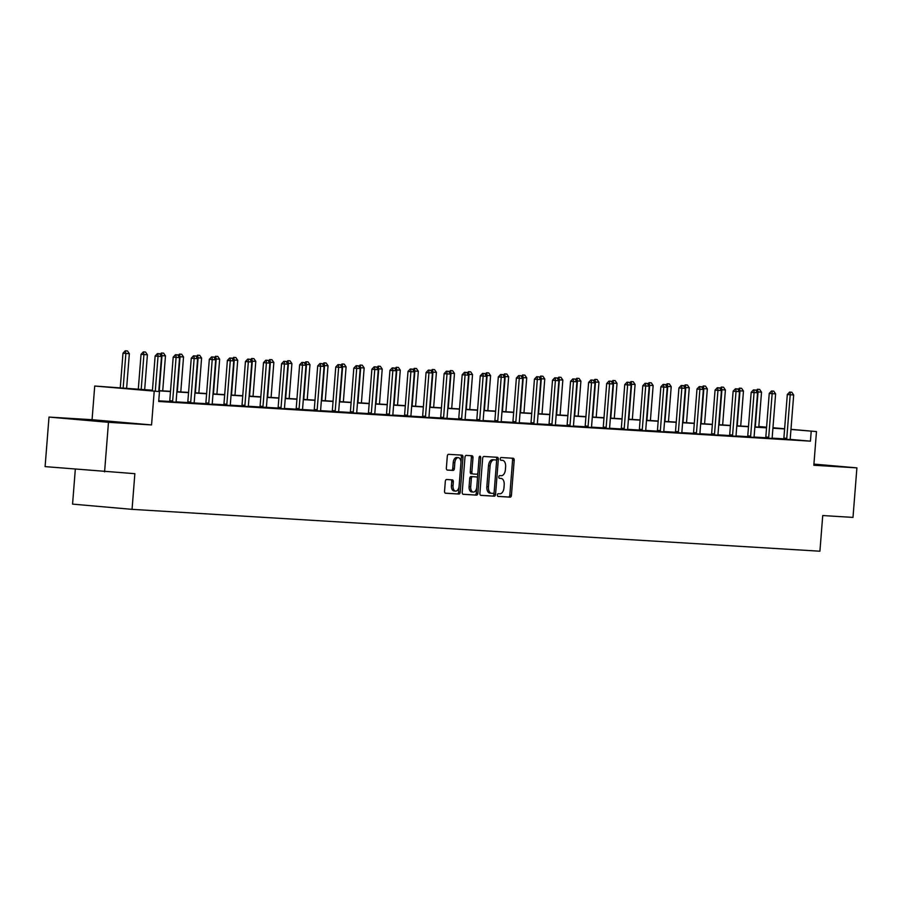 <?xml version="1.0" encoding="UTF-8"?>
<svg xmlns="http://www.w3.org/2000/svg" width="902" height="902" viewBox="0 0 902 902"><rect width="100%" height="100%" fill="white"/><g stroke="black" fill="none" stroke-linecap="round" stroke-linejoin="round"><path stroke-width="1.35" d="M497.374 495.006A1.364 0.801 95 0 0 498.051 496.416A1.364 0.801 95 0 0 498.062 496.416L510.137 497.16A1.951 1.139 95 0 0 511.434 495.277L514.185 460.279A1.951 1.139 95 0 0 513.215 458.261A1.951 1.139 95 0 0 513.204 458.261L501.129 457.528A1.364 0.801 95 0 0 500.227 458.836A1.364 0.801 95 0 0 500.903 460.245A1.364 0.801 95 0 0 500.914 460.257L502.47 460.347A6.246 3.642 95 0 1 502.527 460.347A6.246 3.642 95 0 1 505.616 466.785L505.391 469.705A6.246 3.642 95 0 1 501.264 475.704L499.697 475.613A1.364 0.801 95 0 0 498.795 476.921A1.364 0.801 95 0 0 499.471 478.331A1.364 0.801 95 0 0 499.482 478.331L501.05 478.432A6.246 3.642 95 0 1 501.106 478.432A6.246 3.642 95 0 1 504.195 484.87L503.97 487.79A6.246 3.642 95 0 1 499.843 493.789L498.276 493.698A1.364 0.801 95 0 0 497.374 495.006M80.673 419.475L108.668 421.798L80.673 419.475M813.908 464.271L828.137 465.59L813.875 464.665M49.001 417.085L108.477 422.316L151.559 424.932L92.072 419.701L49.001 417.085L45.1 466.616L134.86 473.685L132.053 509.348L819.918 551.212L822.725 515.549L852.999 517.398L856.9 467.867L813.92 464.09M104.587 471.836L108.477 422.316M446.614 479.514A1.951 1.139 95 0 0 445.317 481.386L444.551 491.207A1.951 1.139 95 0 0 445.509 493.225L458.938 494.037A1.951 1.139 95 0 0 460.234 492.165L462.985 457.156A1.951 1.139 95 0 0 462.016 455.149L448.587 454.326A1.951 1.139 95 0 0 447.302 456.209L446.366 468.07A1.951 1.139 95 0 0 447.336 470.077L453.086 470.427A1.951 1.139 95 0 0 454.382 468.555L454.845 462.67A5.22 3.044 95 0 1 458.34 457.664A5.22 3.044 95 0 1 460.922 463.042L459.107 486.088A5.22 3.044 95 0 1 455.611 491.105A5.22 3.044 95 0 1 453.029 485.716L453.334 481.871A1.951 1.139 95 0 0 452.364 479.864L446.614 479.514M790.975 429.329L816.479 431.573L813.829 465.252L856.9 467.867M816.479 431.573L790.964 429.465M152.427 390.465L133.992 389.337L159.474 391.581L158.696 401.48L810.436 441.157L811.214 431.246M159.474 391.581L94.721 386.033L152.449 390.228M151.559 424.932L154.208 391.254M479.887 493.36A1.951 1.139 95 0 0 480.856 495.367A1.951 1.139 95 0 0 480.879 495.378L494.285 496.19A1.951 1.139 95 0 0 495.57 494.319L498.332 459.31A1.951 1.139 95 0 0 497.363 457.303L483.934 456.48A1.951 1.139 95 0 0 482.649 458.363L479.887 493.36M462.963 494.24L476.617 495.119L463.2 494.296A1.951 1.139 95 0 0 463.2 494.296L463.2 494.296A1.951 1.139 95 0 1 462.219 492.289L464.97 457.28A1.951 1.139 95 0 1 466.266 455.409L472.005 455.758A1.951 1.139 95 0 0 472.005 455.758A1.951 1.139 95 0 1 472.986 457.765L471.87 471.96A1.951 1.139 95 0 0 472.84 473.978A1.951 1.139 95 0 0 472.851 473.978L476.662 474.215A1.951 1.139 95 0 0 477.947 472.332L479.109 457.562L480.698 457.652A1.364 0.801 95 0 0 480.022 456.243A1.364 0.801 95 0 0 479.109 457.562M480.698 457.652L477.902 493.236A1.951 1.139 95 0 1 476.617 495.119M75.317 469.265L72.566 504.117L132.053 509.348M92.072 419.701L94.721 386.033M758.819 426.499L766.587 427.187M772.946 427.74L784.616 428.766M772.935 427.999L777.208 428.258L772.935 427.886M766.576 427.322L758.808 426.646M158.82 390.622L170.512 391.333M176.882 391.716L188.574 392.426M194.945 392.821L206.637 393.531M213.007 393.915L224.699 394.625M231.07 395.02L242.762 395.73M249.132 396.113L260.813 396.824M267.195 397.218L278.876 397.929M285.257 398.312L296.938 399.022M303.32 399.417L315.001 400.127M321.383 400.511L333.063 401.221M339.445 401.615L351.126 402.326M357.508 402.709L369.189 403.419M375.559 403.814L387.251 404.524M393.622 404.908L405.314 405.618M411.684 406.013L423.376 406.723M429.747 407.106L441.439 407.817M447.809 408.211L459.501 408.922M465.872 409.305L477.564 410.015M483.934 410.41L495.626 411.12M501.997 411.504L513.689 412.214M520.059 412.609L531.752 413.319M538.122 413.702L549.814 414.413M556.184 414.807L567.877 415.518M574.247 415.901L585.939 416.623M592.31 417.006L604.002 417.716M610.372 418.1L622.064 418.821M628.435 419.204L640.127 419.915M646.497 420.298L658.189 421.02M664.56 421.403L676.252 422.113M682.622 422.497L694.303 423.218M700.685 423.602L712.366 424.312M718.747 424.695L730.428 425.417M736.81 425.8L748.491 426.511M754.873 426.894L766.553 427.616M784.605 428.935L772.913 428.224M766.542 427.841L754.85 427.131M748.48 426.736L736.787 426.026M730.417 425.643L718.725 424.932M712.354 424.538L700.662 423.827M694.292 423.444L682.6 422.734M676.229 422.339L664.537 421.629M658.167 421.245L646.475 420.535M640.104 420.14L628.412 419.43M622.042 419.047L610.35 418.336M603.979 417.942L592.287 417.231M585.917 416.848L574.224 416.138M567.854 415.743L556.162 415.033M549.792 414.649L538.111 413.939M531.729 413.544L520.048 412.834M513.666 412.451L501.986 411.74M495.604 411.346L483.923 410.635M477.541 410.252L465.86 409.542M459.479 409.147L447.798 408.437M441.416 408.054L429.735 407.343M423.354 406.949L411.673 406.238M405.302 405.855L393.61 405.145M387.24 404.75L375.548 404.04M369.177 403.656L357.485 402.946M351.115 402.551L339.423 401.841M333.052 401.458L321.36 400.747M314.99 400.353L303.298 399.642M296.927 399.259L285.235 398.549M278.865 398.154L267.172 397.444M260.802 397.06L249.11 396.35M242.739 395.955L231.047 395.245M224.677 394.862L212.985 394.151M206.614 393.757L194.922 393.046M188.552 392.663L176.86 391.953M170.489 391.558L158.797 390.848M783.737 438.846L772.202 438.135M765.674 437.741L754.14 437.042M747.611 436.636L736.077 435.937M729.549 435.542L718.015 434.843M711.486 434.437L699.952 433.738M693.424 433.343L681.889 432.644M675.361 432.238L663.827 431.539M657.299 431.145L645.764 430.446M639.247 430.04L627.702 429.341M621.185 428.946L609.639 428.247M603.122 427.841L591.577 427.142M585.06 426.747L573.514 426.048M566.997 425.643L555.452 424.943M548.935 424.549L537.389 423.85M530.872 423.444L519.327 422.745M512.81 422.35L501.264 421.651M494.747 421.245L483.213 420.546M476.684 420.152L465.15 419.453M458.622 419.047L447.088 418.348M440.559 417.953L429.025 417.254M422.497 416.848L410.962 416.149M404.434 415.754L392.9 415.055M386.372 414.649L374.837 413.95M368.309 413.556L356.775 412.857M350.247 412.451L338.712 411.752M332.184 411.357L320.65 410.658M314.122 410.252L302.587 409.553M296.059 409.158L284.525 408.459M277.996 408.054L266.462 407.354M259.934 406.96L248.4 406.261M241.871 405.855L230.337 405.156M223.82 404.761L212.274 404.062M205.757 403.656L194.212 402.957M187.695 402.563L176.149 401.852M169.632 401.458L158.741 400.804M810.436 441.157L790.276 439.387M158.718 401.142L159.71 401.232L158.718 401.176M176.183 402.191L169.553 401.717M195.757 355.963L193.535 355.816L195.757 355.963L197.628 358.692L194.201 402.281A1.984 1.161 95 0 0 194.212 402.878L187.616 402.822M212.308 404.389L205.679 403.916M230.371 405.494L223.741 405.021M248.433 406.588L241.804 406.114M268.007 360.36L265.786 360.214L268.007 360.36L269.878 363.1L266.451 406.678A1.984 1.161 95 0 0 266.451 407.287L259.866 407.219M284.558 408.786L277.929 408.313M304.132 362.559L301.911 362.412L304.132 362.559L306.003 365.299L302.576 408.877A1.984 1.161 95 0 0 302.576 409.485L295.991 409.418M320.684 410.985L314.054 410.511M340.257 364.758L338.036 364.611L340.257 364.758L342.129 367.497L338.701 411.075A1.984 1.161 95 0 0 338.701 411.684L332.116 411.616M356.809 413.184L350.179 412.721M376.382 366.956L374.161 366.81L376.382 366.956L378.254 369.696L374.815 413.274A1.984 1.161 95 0 0 374.826 413.883L368.242 413.815M392.934 415.382L386.304 414.92M412.507 369.155L410.286 369.008L412.507 369.155L414.379 371.895L410.94 415.472A1.984 1.161 95 0 0 410.951 416.081L404.367 416.014M429.059 417.581L422.429 417.119M448.632 371.353L446.411 371.207L448.632 371.353L450.504 374.093L447.065 417.671A1.984 1.161 95 0 0 447.076 418.28L440.492 418.212M465.184 419.78L458.554 419.317M483.247 420.884L476.617 420.411M501.309 421.978L494.679 421.516M519.372 423.083L512.742 422.61M537.434 424.177L530.804 423.714M555.485 425.282L548.867 424.808M573.548 426.375L566.93 425.913M591.611 427.48L584.981 427.007M609.673 428.574L603.043 428.112M627.736 429.679L621.106 429.205M645.798 430.773L639.168 430.31M663.861 431.878L657.231 431.404M681.923 432.971L675.294 432.509M699.986 434.076L693.356 433.603M718.048 435.17L711.419 434.708M736.111 436.275L729.481 435.801M754.173 437.369L747.544 436.906M772.236 438.473L765.606 438M790.299 439.567L783.669 439.105M499.561 478.297A6.246 3.642 95 0 0 499.505 478.297A6.246 3.642 95 0 0 499.437 478.285L501.05 478.432M500.982 460.212A6.246 3.642 95 0 0 500.926 460.212A6.246 3.642 95 0 0 500.869 460.2L502.47 460.347M497.87 496.359L508.536 497.013A1.951 1.139 95 0 0 509.822 495.142L512.573 460.133A1.951 1.139 95 0 0 511.829 458.182M496.574 461.046L496.72 459.174A1.951 1.139 95 0 0 495.976 457.213M480.642 495.311L492.672 496.044A1.951 1.139 95 0 0 493.969 494.172L494.104 492.379M493.247 493.394A1.364 0.801 95 0 0 494.149 492.075L496.574 461.35A1.364 0.801 95 0 0 495.897 459.941A1.364 0.801 95 0 0 495.886 459.941L494.228 459.84A6.246 3.642 95 0 0 490.102 465.849L488.456 486.843A6.246 3.642 95 0 0 491.545 493.281A6.246 3.642 95 0 0 491.601 493.293L493.247 493.394M494.296 459.806A1.364 0.801 95 0 0 494.285 459.806A1.364 0.801 95 0 0 494.273 459.806L492.627 459.704A6.246 3.642 95 0 0 488.501 465.703L490.102 465.849M491.489 493.281L489.989 493.146A6.246 3.642 95 0 1 489.933 493.146A6.246 3.642 95 0 1 486.843 486.708L488.501 465.703M471.227 473.832L471.25 473.832A1.951 1.139 95 0 0 471.25 473.832A1.951 1.139 95 0 1 470.258 471.825L471.374 457.63A1.951 1.139 95 0 0 470.63 455.668M477.902 472.693L477.44 478.579M476.718 487.655L476.29 493.101L477.902 493.236M470.709 486.697A5.22 3.044 95 0 0 473.291 492.075A5.22 3.044 95 0 0 476.786 487.069L477.429 478.951A1.951 1.139 95 0 0 476.459 476.933A1.951 1.139 95 0 0 476.448 476.933L472.637 476.696A1.951 1.139 95 0 0 471.351 478.579L470.709 486.697L469.096 486.55A5.22 3.044 95 0 0 471.69 491.94L473.291 492.075M469.096 486.55L469.739 478.432A1.951 1.139 95 0 1 471.036 476.56L474.835 476.797A1.951 1.139 95 0 0 474.858 476.797A1.951 1.139 95 0 0 474.835 476.797L476.448 476.933M475.004 494.972A1.951 1.139 95 0 0 476.29 493.101M455.611 491.105L454.01 490.959A5.22 3.044 95 0 1 451.417 485.58L451.722 481.736A1.951 1.139 95 0 0 450.977 479.774M458.34 457.664L456.728 457.517A5.22 3.044 95 0 0 453.232 462.534L454.845 462.67M447.121 470.021L451.485 470.292A1.951 1.139 95 0 0 452.77 468.42L453.232 462.534M460.945 462.444L461.373 457.021A1.951 1.139 95 0 0 460.629 455.059M445.295 493.168L457.337 493.901A1.951 1.139 95 0 0 458.622 492.018L459.039 486.685M758.774 427.142L761.525 392.144L758.052 391.942L755.301 426.928M757.917 389.314L759.653 389.416L757.432 389.269L758.052 391.942L756.913 391.84M761.525 392.144L759.653 389.416M757.432 389.269L756.113 390.667M791.809 392.246L789.588 392.099L791.809 392.246L793.681 394.975L790.242 438.564A1.984 1.161 95 0 0 790.253 439.161L790.299 439.612M786.555 439.387L786.668 438.947A1.984 1.161 95 0 0 786.769 438.349L790.208 394.76L787.311 394.512L789.588 392.099M783.658 439.139L783.782 438.688A1.984 1.161 95 0 0 783.883 438.09L787.311 394.512M793.681 394.975L790.208 394.76L790.073 392.133M740.711 426.037L743.462 391.051L739.99 390.837L737.238 425.823M739.854 388.21L741.591 388.311L739.369 388.164L739.99 390.837L738.851 390.735M743.462 391.051L741.591 388.311M739.369 388.164L738.05 389.574M722.649 424.943L725.4 389.946L721.927 389.743L719.176 424.729M721.792 387.116L723.528 387.217L721.307 387.071L721.927 389.743L720.788 389.641M725.4 389.946L723.528 387.217M721.307 387.071L719.988 388.469M773.747 391.141L771.526 390.994L773.747 391.141L775.619 393.881L772.191 437.459A1.984 1.161 95 0 0 772.191 438.068L772.236 438.519M768.493 438.282L768.605 437.842A1.984 1.161 95 0 0 768.707 437.245L772.146 393.667L769.248 393.407L771.526 390.994M765.595 438.045L765.719 437.594A1.984 1.161 95 0 0 765.821 436.996L769.248 393.407M775.619 393.881L772.146 393.667L772.011 391.04M755.684 390.047L753.463 389.901L755.684 390.047L757.556 392.776L754.128 436.365A1.984 1.161 95 0 0 754.128 436.963L754.173 437.414M750.43 437.188L750.543 436.748A1.984 1.161 95 0 0 750.644 436.151L754.083 392.562L751.186 392.314L753.463 389.901M747.532 436.94L747.657 436.489A1.984 1.161 95 0 0 747.758 435.892L751.186 392.314M757.556 392.776L754.083 392.562L753.948 389.935M704.586 423.839L707.337 388.852L703.864 388.638L701.113 423.624M703.729 386.011L705.465 386.112L703.244 385.966L703.864 388.638L702.726 388.536M707.337 388.852L705.465 386.112M703.244 385.966L701.925 387.375M737.622 388.942L735.401 388.796L737.622 388.942L739.493 391.682L736.066 435.26A1.984 1.161 95 0 0 736.066 435.869L736.111 436.32M732.368 436.083L732.492 435.643A1.984 1.161 95 0 0 732.593 435.046L736.021 391.468L733.123 391.209L735.401 388.796M729.47 435.846L729.594 435.395A1.984 1.161 95 0 0 729.695 434.798L733.123 391.209M739.493 391.682L736.021 391.468L735.885 388.841M686.523 422.745L689.275 387.747L685.802 387.544L683.051 422.531M685.667 384.917L687.403 385.019L685.182 384.872L685.802 387.544L684.663 387.443M689.275 387.747L687.403 385.019M685.182 384.872L683.863 386.27M719.559 387.849L717.338 387.702L719.559 387.849L721.431 390.577L718.003 434.166A1.984 1.161 95 0 0 718.003 434.764L718.06 435.215M714.305 434.989L714.429 434.55A1.984 1.161 95 0 0 714.531 433.952L717.958 390.363L715.061 390.115L717.338 387.702M711.407 434.741L711.531 434.29A1.984 1.161 95 0 0 711.633 433.693L715.061 390.115M721.431 390.577L717.958 390.363L717.823 387.736M668.461 421.64L671.212 386.654L667.739 386.439L664.988 421.426M667.604 383.812L669.34 383.914L667.119 383.767L667.739 386.439L666.601 386.338M671.212 386.654L669.34 383.914M667.119 383.767L665.8 385.177M701.497 386.744L699.275 386.597L701.497 386.744L703.368 389.484L699.941 433.061A1.984 1.161 95 0 0 699.941 433.67L699.997 434.121M696.243 433.885L696.367 433.445A1.984 1.161 95 0 0 696.468 432.847L699.896 389.269L696.998 389.01L699.275 386.597M693.345 433.648L693.469 433.197A1.984 1.161 95 0 0 693.57 432.599L696.998 389.01M703.368 389.484L699.896 389.269L699.76 386.642M650.398 420.546L653.149 385.549L649.677 385.346L646.926 420.332M649.541 382.719L651.278 382.82L649.057 382.673L649.677 385.346L648.538 385.244M653.149 385.549L651.278 382.82M649.057 382.673L647.737 384.072M683.434 385.65L681.213 385.504L683.434 385.65L685.306 388.379L681.878 431.968A1.984 1.161 95 0 0 681.878 432.565L681.935 433.016M678.18 432.791L678.304 432.351A1.984 1.161 95 0 0 678.405 431.754L681.833 388.164L678.935 387.916L681.213 385.504M675.282 432.543L675.406 432.092A1.984 1.161 95 0 0 675.508 431.494L678.935 387.916M685.306 388.379L681.833 388.164L681.698 385.537M632.336 419.441L635.087 384.455L631.614 384.241L628.863 419.227M631.479 381.614L633.215 381.715L630.994 381.569L631.614 384.241L630.475 384.139M635.087 384.455L633.215 381.715M630.994 381.569L629.675 382.978M665.372 384.545L663.15 384.399L665.372 384.545L667.243 387.285L663.816 430.863A1.984 1.161 95 0 0 663.816 431.472L663.872 431.923M660.117 431.686L660.241 431.246A1.984 1.161 95 0 0 660.343 430.649L663.771 387.071L660.873 386.811L663.15 384.399M657.22 431.449L657.344 430.998A1.984 1.161 95 0 0 657.445 430.401L660.873 386.811M667.243 387.285L663.771 387.071L663.635 384.444M614.273 418.336L617.024 383.35L613.552 383.147L610.801 418.133M613.416 380.52L615.153 380.621L612.932 380.475L613.552 383.147L612.413 383.046M617.024 383.35L615.153 380.621M612.932 380.475L611.612 381.873M647.309 383.451L645.088 383.305L647.309 383.451L649.181 386.18L645.753 429.769A1.984 1.161 95 0 0 645.753 430.367L645.809 430.818M642.055 430.592L642.179 430.153A1.984 1.161 95 0 0 642.28 429.555L645.708 385.966L642.81 385.718L645.088 383.305M639.157 430.344L639.281 429.893A1.984 1.161 95 0 0 639.383 429.296L642.81 385.718M649.181 386.18L645.708 385.966L645.573 383.339M596.211 417.243L598.962 382.256L595.489 382.042L592.738 417.028M595.354 379.415L597.09 379.517L594.88 379.37L595.489 382.042L594.35 381.941M598.962 382.256L597.09 379.517M594.88 379.37L593.55 380.779M629.246 382.347L627.025 382.2L629.246 382.347L631.118 385.086L627.691 428.664A1.984 1.161 95 0 0 627.691 429.273L627.747 429.724M623.992 429.487L624.116 429.048A1.984 1.161 95 0 0 624.218 428.45L627.645 384.872L624.748 384.613L627.025 382.2M621.095 429.251L621.219 428.8A1.984 1.161 95 0 0 621.32 428.202L624.748 384.613M631.118 385.086L627.645 384.872L627.51 382.245M578.148 416.138L580.899 381.151L577.427 380.948L574.675 415.935M577.291 378.321L579.028 378.423L576.818 378.276L577.427 380.948L576.288 380.847M580.899 381.151L579.028 378.423M576.818 378.276L575.487 379.674M611.184 381.253L608.963 381.106L611.184 381.253L613.056 383.981L609.628 427.571A1.984 1.161 95 0 0 609.639 428.168L609.684 428.619M605.93 428.394L606.054 427.954A1.984 1.161 95 0 0 606.155 427.356L609.583 383.767L606.685 383.519L608.963 381.106M603.032 428.146L603.156 427.695A1.984 1.161 95 0 0 603.258 427.097L606.685 383.519M613.056 383.981L609.583 383.767L609.448 381.14M560.086 415.044L562.837 380.058L559.364 379.843L556.613 414.83M559.229 377.216L560.965 377.318L558.755 377.171L559.364 379.843L558.225 379.742M562.837 380.058L560.965 377.318M558.755 377.171L557.425 378.581M593.121 380.148L590.9 380.001L593.121 380.148L594.993 382.888L591.565 426.466A1.984 1.161 95 0 0 591.577 427.074L591.622 427.525M587.867 427.289L587.991 426.849A1.984 1.161 95 0 0 588.093 426.251L591.52 382.673L588.623 382.414L590.9 380.001M584.97 427.052L585.094 426.601A1.984 1.161 95 0 0 585.195 426.003L588.623 382.414M594.993 382.888L591.52 382.673L591.385 380.046M542.023 413.939L544.774 378.953L541.301 378.75L538.55 413.736M541.166 376.123L542.903 376.224L540.693 376.078L541.301 378.75L540.163 378.648M544.774 378.953L542.903 376.224M540.693 376.078L539.362 377.476M575.059 379.054L572.838 378.908L575.059 379.054L576.93 381.783L573.503 425.372A1.984 1.161 95 0 0 573.514 425.969L573.559 426.42M569.805 426.195L569.929 425.755A1.984 1.161 95 0 0 570.03 425.158L573.458 381.569L570.56 381.32L572.838 378.908M566.918 425.947L567.031 425.496A1.984 1.161 95 0 0 567.132 424.898L570.56 381.32M576.93 381.783L573.458 381.569L573.322 378.941M523.961 412.845L526.712 377.859L523.239 377.645L520.488 412.631M523.104 375.018L524.851 375.119L522.63 374.973L523.239 377.645L522.1 377.543M526.712 377.859L524.851 375.119M522.63 374.973L521.3 376.382M556.996 377.949L554.775 377.803L556.996 377.949L558.868 380.689L555.44 424.267A1.984 1.161 95 0 0 555.452 424.876L555.497 425.327M551.753 425.09L551.866 424.65A1.984 1.161 95 0 0 551.968 424.053L555.395 380.475L552.509 380.216L554.775 377.803M548.856 424.853L548.968 424.402A1.984 1.161 95 0 0 549.07 423.805L552.509 380.216M558.868 380.689L555.395 380.475L555.26 377.848M505.898 411.74L508.66 376.754L505.176 376.551L502.425 411.537M505.052 373.913L506.789 374.026L504.568 373.879L505.176 376.551L504.038 376.45M508.66 376.754L506.789 374.026M504.568 373.879L503.237 375.277M538.934 376.856L536.713 376.698L538.934 376.856L540.805 379.584L537.378 423.173A1.984 1.161 95 0 0 537.389 423.771L537.434 424.222M533.691 423.996L533.804 423.557A1.984 1.161 95 0 0 533.905 422.959L537.333 379.37L534.446 379.122L536.713 376.698M530.793 423.748L530.906 423.297A1.984 1.161 95 0 0 531.007 422.7L534.446 379.122M540.805 379.584L537.333 379.37L537.197 376.743M487.835 410.647L490.598 375.66L487.125 375.446L484.363 410.433M486.99 372.819L488.726 372.921L486.505 372.774L487.125 375.446L485.975 375.345M490.598 375.66L488.726 372.921M486.505 372.774L485.175 374.183M520.871 375.751L518.661 375.604L520.871 375.751L522.743 378.49L519.315 422.068A1.984 1.161 95 0 0 519.327 422.677L519.372 423.128M515.628 422.891L515.741 422.452A1.984 1.161 95 0 0 515.843 421.854L519.27 378.276L516.384 378.017L518.661 375.604M512.731 422.655L512.843 422.204A1.984 1.161 95 0 0 512.945 421.606L516.384 378.017M522.743 378.49L519.27 378.276L519.135 375.649M469.773 409.542L472.535 374.555L469.063 374.353L466.3 409.339M468.927 371.714L470.664 371.827L468.442 371.68L469.063 374.353L467.912 374.251M472.535 374.555L470.664 371.827M468.442 371.68L467.123 373.078M502.809 374.657L500.599 374.499L502.809 374.657L504.68 377.386L501.253 420.975A1.984 1.161 95 0 0 501.264 421.572L501.309 422.023M497.566 421.798L497.678 421.358A1.984 1.161 95 0 0 497.78 420.76L501.208 377.171L498.321 376.923L500.599 374.499M494.668 421.55L494.781 421.099A1.984 1.161 95 0 0 494.882 420.501L498.321 376.923M504.68 377.386L501.208 377.171L501.072 374.544M451.71 408.448L454.473 373.462L451 373.248L448.238 408.234M450.865 370.621L452.601 370.722L450.38 370.575L451 373.248L449.85 373.146M454.473 373.462L452.601 370.722M450.38 370.575L449.061 371.985M484.746 373.552L482.536 373.405L484.746 373.552L486.618 376.292L483.19 419.87A1.984 1.161 95 0 0 483.201 420.479L483.247 420.93M479.503 420.693L479.616 420.253A1.984 1.161 95 0 0 479.717 419.655L483.145 376.078L480.259 375.818L482.536 373.405M476.606 420.456L476.718 420.005A1.984 1.161 95 0 0 476.82 419.407L480.259 375.818M486.618 376.292L483.145 376.078L483.01 373.451M433.648 407.343L436.41 372.357L432.937 372.154L430.175 407.14M432.802 369.516L434.538 369.628L432.317 369.482L432.937 372.154L431.787 372.052M436.41 372.357L434.538 369.628M432.317 369.482L430.998 370.88M466.684 372.458L464.474 372.3L466.684 372.458L468.555 375.187L465.128 418.776A1.984 1.161 95 0 0 465.139 419.374L465.184 419.825M461.441 419.599L461.553 419.159A1.984 1.161 95 0 0 461.655 418.562L465.082 374.973L462.196 374.725L464.474 372.3M458.543 419.351L458.656 418.9A1.984 1.161 95 0 0 458.768 418.302L462.196 374.725M468.555 375.187L465.082 374.973L464.947 372.346M415.596 406.25L418.348 371.263L414.875 371.049L412.113 406.035M414.74 368.422L416.476 368.523L414.255 368.377L414.875 371.049L413.736 370.947M418.348 371.263L416.476 368.523M414.255 368.377L412.936 369.786M443.378 418.494L443.491 418.054A1.984 1.161 95 0 0 443.592 417.457L447.02 373.879L444.134 373.62L446.411 371.207M440.48 418.257L440.604 417.806A1.984 1.161 95 0 0 440.706 417.209L444.134 373.62M450.504 374.093L447.02 373.879L446.885 371.252M397.534 405.145L400.285 370.158L396.812 369.955L394.061 404.942M396.677 367.317L398.413 367.43L396.192 367.283L396.812 369.955L395.674 369.854M400.285 370.158L398.413 367.43M396.192 367.283L394.873 368.681M430.57 370.26L428.349 370.102L430.57 370.26L432.441 372.988L429.002 416.577A1.984 1.161 95 0 0 429.014 417.175L429.059 417.626M425.316 417.4L425.428 416.961A1.984 1.161 95 0 0 425.53 416.363L428.957 372.774L426.071 372.526L428.349 370.102M422.418 417.152L422.542 416.701A1.984 1.161 95 0 0 422.643 416.104L426.071 372.526M432.441 372.988L428.957 372.774L428.833 370.147M379.471 404.051L382.222 369.065L378.75 368.85L375.999 403.837M378.615 366.223L380.351 366.325L378.13 366.178L378.75 368.85L377.611 368.749M382.222 369.065L380.351 366.325M378.13 366.178L376.81 367.588M407.253 416.296L407.366 415.856A1.984 1.161 95 0 0 407.467 415.258L410.906 371.68L408.008 371.421L410.286 369.008M404.355 416.059L404.479 415.608A1.984 1.161 95 0 0 404.581 415.01L408.008 371.421M414.379 371.895L410.906 371.68L410.771 369.053M361.409 402.946L364.16 367.96L360.687 367.757L357.936 402.743M360.552 365.118L362.288 365.231L360.067 365.084L360.687 367.757L359.548 367.655M364.16 367.96L362.288 365.231M360.067 365.084L358.748 366.483M394.445 368.061L392.223 367.903L394.445 368.061L396.316 370.79L392.877 414.379A1.984 1.161 95 0 0 392.889 414.976L392.934 415.427M389.19 415.202L389.303 414.762A1.984 1.161 95 0 0 389.405 414.165L392.844 370.575L389.946 370.327L392.223 367.903M386.293 414.954L386.417 414.503A1.984 1.161 95 0 0 386.518 413.905L389.946 370.327M396.316 370.79L392.844 370.575L392.708 367.948M343.346 401.852L346.097 366.866L342.625 366.652L339.874 401.638M342.489 364.025L344.226 364.126L342.005 363.98L342.625 366.652L341.486 366.55M346.097 366.866L344.226 364.126M342.005 363.98L340.685 365.389M371.128 414.097L371.241 413.657A1.984 1.161 95 0 0 371.342 413.06L374.781 369.482L371.883 369.222L374.161 366.81M368.23 413.86L368.354 413.409A1.984 1.161 95 0 0 368.456 412.812L371.883 369.222M378.254 369.696L374.781 369.482L374.646 366.855M325.284 400.747L328.035 365.761L324.562 365.558L321.811 400.544M324.427 362.92L326.163 363.032L323.942 362.886L324.562 365.558L323.423 365.457M328.035 365.761L326.163 363.032M323.942 362.886L322.623 364.284M358.32 365.862L356.098 365.705L358.32 365.862L360.191 368.591L356.752 412.18A1.984 1.161 95 0 0 356.764 412.778L356.809 413.229M353.065 413.003L353.178 412.564A1.984 1.161 95 0 0 353.28 411.966L356.718 368.377L353.821 368.129L356.098 365.705M350.168 412.755L350.292 412.304A1.984 1.161 95 0 0 350.393 411.707L353.821 368.129M360.191 368.591L356.718 368.377L356.583 365.75M307.221 399.654L309.972 364.667L306.5 364.453L303.748 399.439M306.364 361.826L308.101 361.928L305.879 361.781L306.5 364.453L305.361 364.352M309.972 364.667L308.101 361.928M305.879 361.781L304.56 363.19M335.003 411.898L335.116 411.459A1.984 1.161 95 0 0 335.217 410.861L338.656 367.283L335.758 367.024L338.036 364.611M332.105 411.662L332.229 411.211A1.984 1.161 95 0 0 332.331 410.613L335.758 367.024M342.129 367.497L338.656 367.283L338.521 364.656M289.159 398.549L291.91 363.562L288.437 363.359L285.686 398.346M288.302 360.721L290.038 360.834L287.817 360.687L288.437 363.359L287.298 363.258M291.91 363.562L290.038 360.834M287.817 360.687L286.498 362.085M322.194 363.664L319.973 363.506L322.194 363.664L324.066 366.392L320.638 409.97A1.984 1.161 95 0 0 320.638 410.579L320.684 411.03M316.94 410.805L317.053 410.365A1.984 1.161 95 0 0 317.166 409.767L320.593 366.178L317.696 365.93L319.973 363.506M314.043 410.557L314.167 410.106A1.984 1.161 95 0 0 314.268 409.508L317.696 365.93M324.066 366.392L320.593 366.178L320.458 363.551M271.096 397.455L273.847 362.469L270.375 362.254L267.623 397.241M270.239 359.627L271.976 359.729L269.754 359.582L270.375 362.254L269.236 362.153M273.847 362.469L271.976 359.729M269.754 359.582L268.435 360.992M298.878 409.7L299.002 409.26A1.984 1.161 95 0 0 299.103 408.662L302.531 365.084L299.633 364.825L301.911 362.412M295.98 409.463L296.104 409.012A1.984 1.161 95 0 0 296.206 408.414L299.633 364.825M306.003 365.299L302.531 365.084L302.395 362.457M253.034 396.35L255.785 361.364L252.312 361.161L249.561 396.147M252.177 358.522L253.913 358.635L251.692 358.489L252.312 361.161L251.173 361.059M255.785 361.364L253.913 358.635M251.692 358.489L250.373 359.887M286.069 361.465L283.848 361.307L286.069 361.465L287.941 364.194L284.513 407.772A1.984 1.161 95 0 0 284.513 408.38L284.57 408.832M280.815 408.606L280.939 408.166A1.984 1.161 95 0 0 281.041 407.569L284.468 363.98L281.571 363.731L283.848 361.307M277.917 408.358L278.041 407.907A1.984 1.161 95 0 0 278.143 407.309L281.571 363.731M287.941 364.194L284.468 363.98L284.333 361.352M234.971 395.256L237.722 360.27L234.249 360.056L231.498 395.042M234.114 357.429L235.85 357.53L233.629 357.384L234.249 360.056L233.111 359.954M237.722 360.27L235.85 357.53M233.629 357.384L232.31 358.793M262.753 407.501L262.877 407.061A1.984 1.161 95 0 0 262.978 406.464L266.406 362.886L263.508 362.627L265.786 360.214M259.855 407.264L259.979 406.813A1.984 1.161 95 0 0 260.08 406.216L263.508 362.627M269.878 363.1L266.406 362.886L266.27 360.259M216.908 394.151L219.66 359.165L216.187 358.962L213.436 393.948M216.052 356.324L217.788 356.437L215.567 356.29L216.187 358.962L215.048 358.861M219.66 359.165L217.788 356.437M215.567 356.29L214.248 357.688M249.944 359.267L247.723 359.109L249.944 359.267L251.816 361.995L248.388 405.573A1.984 1.161 95 0 0 248.388 406.182L248.445 406.633M244.69 406.407L244.814 405.968A1.984 1.161 95 0 0 244.916 405.37L248.343 361.781L245.445 361.533L247.723 359.109M241.792 406.159L241.916 405.708A1.984 1.161 95 0 0 242.018 405.111L245.445 361.533M251.816 361.995L248.343 361.781L248.208 359.154M198.846 393.058L201.597 358.071L198.124 357.857L195.373 392.844M197.989 355.23L199.725 355.332L197.504 355.185L198.124 357.857L196.986 357.756M201.597 358.071L199.725 355.332M197.504 355.185L196.185 356.594M231.882 358.162L229.66 358.015L231.882 358.162L233.753 360.901L230.326 404.479A1.984 1.161 95 0 0 230.326 405.077L230.382 405.528M226.627 405.302L226.752 404.863A1.984 1.161 95 0 0 226.853 404.265L230.281 360.687L227.383 360.428L229.66 358.015M223.73 405.066L223.854 404.615A1.984 1.161 95 0 0 223.955 404.017L227.383 360.428M233.753 360.901L230.281 360.687L230.145 358.06M180.783 391.953L183.534 356.966L180.062 356.752L177.311 391.75M179.926 354.125L181.663 354.238L179.453 354.091L180.062 356.752L178.923 356.662M183.534 356.966L181.663 354.238M179.453 354.091L178.122 355.489M213.819 357.057L211.598 356.91L213.819 357.057L215.691 359.797L212.263 403.374A1.984 1.161 95 0 0 212.263 403.983L212.32 404.434M208.565 404.209L208.689 403.769A1.984 1.161 95 0 0 208.79 403.171L212.218 359.582L209.32 359.334L211.598 356.91M205.667 403.961L205.791 403.51A1.984 1.161 95 0 0 205.893 402.912L209.32 359.334M215.691 359.797L212.218 359.582L212.083 356.955M162.721 390.859L165.472 355.873L161.999 355.659L159.248 390.645M161.864 353.032L163.6 353.133L161.39 352.986L161.999 355.659L160.86 355.557M165.472 355.873L163.6 353.133M161.39 352.986L160.06 354.396M190.502 403.104L190.626 402.664A1.984 1.161 95 0 0 190.728 402.067L194.155 358.489L191.258 358.229L193.535 355.816M187.605 402.867L187.729 402.416A1.984 1.161 95 0 0 187.83 401.818L191.258 358.229M197.628 358.692L194.155 358.489L194.02 355.862M144.658 389.754L147.409 354.768L143.937 354.554L141.186 389.551M143.801 351.927L145.538 352.039L143.328 351.893L143.937 354.554L141.05 354.306L138.288 389.371M147.409 354.768L145.538 352.039M143.328 351.893L141.05 354.306M177.694 354.858L175.473 354.712L177.694 354.858L179.566 357.598L176.138 401.176A1.984 1.161 95 0 0 176.149 401.785L176.194 402.236M172.44 402.01L172.564 401.57A1.984 1.161 95 0 0 172.665 400.973L176.093 357.384L173.195 357.136L175.473 354.712M169.542 401.762L169.666 401.311A1.984 1.161 95 0 0 169.768 400.713L173.195 357.136M179.566 357.598L176.093 357.384L175.958 354.757M126.596 388.661L129.347 353.674L125.874 353.46L123.134 388.379M125.739 350.833L127.475 350.934L125.265 350.788L125.874 353.46L122.988 353.201L120.237 388.131M129.347 353.674L127.475 350.934M125.265 350.788L122.988 353.201M159.631 353.764L157.41 353.618L159.631 353.764L161.503 356.493L158.752 391.513M155.279 391.209L158.03 356.29L155.133 356.031L157.41 353.618M152.393 390.961L155.133 356.031M161.503 356.493L158.03 356.29L157.895 353.663M512.573 460.133L514.185 460.279M509.822 495.142L511.434 495.277M508.536 497.013L510.137 497.16M496.72 459.174L498.332 459.31M493.969 494.172L495.57 494.319M492.672 496.044L494.285 496.19M492.627 459.704L494.228 459.84M486.843 486.708L488.456 486.843M471.374 457.63L472.986 457.765M470.258 471.825L471.87 471.96M471.036 476.56L472.637 476.696M469.739 478.432L471.351 478.579M451.722 481.736L453.334 481.871M451.417 485.58L453.029 485.716M452.77 468.42L454.382 468.555M451.485 470.292L453.086 470.427M461.373 457.021L462.985 457.156M458.622 492.018L460.234 492.165M457.337 493.901L458.938 494.037M786.769 438.349L783.883 438.09M786.668 438.947L783.782 438.688M768.707 437.245L765.821 436.996M768.605 437.842L765.719 437.594M750.644 436.151L747.758 435.892M750.543 436.748L747.657 436.489M732.593 435.046L729.695 434.798M732.492 435.643L729.594 435.395M714.531 433.952L711.633 433.693M714.429 434.55L711.531 434.29M696.468 432.847L693.57 432.599M696.367 433.445L693.469 433.197M678.405 431.754L675.508 431.494M678.304 432.351L675.406 432.092M660.343 430.649L657.445 430.401M660.241 431.246L657.344 430.998M642.28 429.555L639.383 429.296M642.179 430.153L639.281 429.893M624.218 428.45L621.32 428.202M624.116 429.048L621.219 428.8M606.155 427.356L603.258 427.097M606.054 427.954L603.156 427.695M588.093 426.251L585.195 426.003M587.991 426.849L585.094 426.601M570.03 425.158L567.132 424.898M569.929 425.755L567.031 425.496M551.968 424.053L549.07 423.805M551.866 424.65L548.968 424.402M533.905 422.959L531.007 422.7M533.804 423.557L530.906 423.297M515.843 421.854L512.945 421.606M515.741 422.452L512.843 422.204M497.78 420.76L494.882 420.501M497.678 421.358L494.781 421.099M479.717 419.655L476.82 419.407M479.616 420.253L476.718 420.005M461.655 418.562L458.768 418.302M461.553 419.159L458.656 418.9M443.592 417.457L440.706 417.209M443.491 418.054L440.604 417.806M425.53 416.363L422.643 416.104M425.428 416.961L422.542 416.701M407.467 415.258L404.581 415.01M407.366 415.856L404.479 415.608M389.405 414.165L386.518 413.905M389.303 414.762L386.417 414.503M371.342 413.06L368.456 412.812M371.241 413.657L368.354 413.409M353.28 411.966L350.393 411.707M353.178 412.564L350.292 412.304M335.217 410.861L332.331 410.613M335.116 411.459L332.229 411.211M317.166 409.767L314.268 409.508M317.053 410.365L314.167 410.106M299.103 408.662L296.206 408.414M299.002 409.26L296.104 409.012M281.041 407.569L278.143 407.309M280.939 408.166L278.041 407.907M262.978 406.464L260.08 406.216M262.877 407.061L259.979 406.813M244.916 405.37L242.018 405.111M244.814 405.968L241.916 405.708M226.853 404.265L223.955 404.017M226.752 404.863L223.854 404.615M208.79 403.171L205.893 402.912M208.689 403.769L205.791 403.51M190.728 402.067L187.83 401.818M190.626 402.664L187.729 402.416M172.665 400.973L169.768 400.713M172.564 401.57L169.666 401.311M499.505 478.297L501.106 478.432M500.926 460.212L502.527 460.347M489.933 493.146L491.545 493.281M474.858 476.797L476.459 476.933"/></g></svg>
